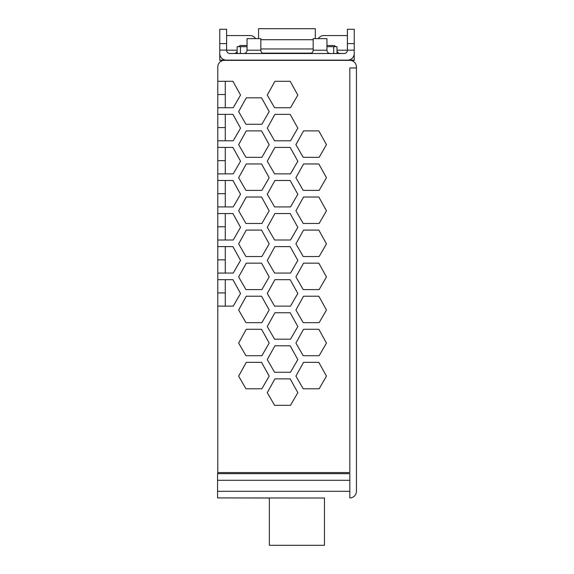 <?xml version="1.0" encoding="UTF-8"?>
<svg xmlns="http://www.w3.org/2000/svg" width="574" height="574" viewBox="0 0 574 574"><rect width="100%" height="100%" fill="white"/><g stroke="black" fill="none" stroke-linecap="round" stroke-linejoin="round"><path stroke-width="0.86" d="M313.174 50.211L326.95 50.211L326.95 38.637L313.174 38.637L313.174 50.211A3.308 3.308 0 0 1 309.867 53.518M326.95 50.211A3.308 3.308 0 0 0 330.258 53.518M247.05 50.211L260.826 50.211L260.826 38.637L247.05 38.637L247.05 50.211A3.308 3.308 0 0 1 243.742 53.518M260.826 50.211A3.308 3.308 0 0 0 264.133 53.518M226.601 43.61L219.77 43.61L219.77 29.267L226.601 29.267L226.601 50.211A3.308 3.308 0 0 0 229.909 53.518L344.091 53.518A3.308 3.308 0 0 0 347.399 50.211L354.23 50.096L354.23 53.518L354.23 50.211M219.77 43.61L219.77 60.349L224.398 60.349A6.615 6.615 0 0 0 217.783 66.964L217.783 107.747L233.238 107.747L240.549 95.076L232.915 81.293L225.281 81.293L225.281 94.516L217.783 94.516M349.824 480.273L217.568 480.273L217.568 473.658L349.824 473.658L349.824 497.909A6.615 6.615 0 0 0 356.432 491.294L356.432 66.964A6.615 6.615 0 0 0 349.824 60.349L354.23 60.349L354.23 53.518A6.615 6.615 0 0 1 347.622 60.134L226.378 60.134A6.615 6.615 0 0 1 219.77 53.518L219.77 50.211M238.483 46.681A3.989 3.989 0 0 1 241.324 45.504L247.05 45.504M237.141 51.308A3.308 3.308 0 0 1 234.027 53.518A3.308 3.308 0 0 0 237.141 51.308M326.95 45.525L333.386 45.525A3.989 3.989 0 0 1 335.812 46.681M340.274 53.518A3.308 3.308 0 0 1 337.003 50.72A3.308 3.308 0 0 0 340.274 53.518M315.327 38.637L315.327 28.7L258.565 28.7L258.565 38.637M219.77 60.134L354.23 60.134M347.399 50.096L347.399 29.267L354.23 29.267L354.23 50.096M349.824 60.349L224.398 60.349M324.475 498.017L217.568 497.909L217.568 491.294L349.824 491.294M269.364 498.017L217.568 497.909M225.281 94.516L225.281 107.747L233.238 107.747L240.549 95.076L232.915 81.293L217.783 81.293M225.281 127.579L225.281 140.809L233.238 140.809L240.549 128.145L232.915 114.355L225.281 114.355L225.281 127.579L217.783 127.579L217.783 140.809L233.238 140.809L240.549 128.145L232.915 114.355L217.783 114.355L217.783 127.579M225.281 160.648L225.281 173.872L233.238 173.872L240.549 161.208L232.915 147.418L225.281 147.418L225.281 160.648L217.783 160.648L217.783 173.872L233.238 173.872L240.549 161.208L232.915 147.418L217.783 147.418L217.783 160.648M225.281 193.711L225.281 206.934L233.238 206.934L240.549 194.27L232.915 180.487L225.281 180.487L225.281 193.711L217.783 193.711L217.783 206.934L233.238 206.934L240.549 194.27L232.915 180.487L217.783 180.487L217.783 193.711M225.281 226.773L225.281 240.004L233.238 240.004L240.549 227.34L232.915 213.55L225.281 213.55L225.281 226.773L217.783 226.773L217.783 240.004L233.238 240.004L240.549 227.34L232.915 213.55L217.783 213.55L217.783 226.773M225.281 259.843L225.281 273.066L233.238 273.066L240.549 260.402L232.915 246.612L225.281 246.612L225.281 259.843L217.783 259.843L217.783 273.066L233.238 273.066L240.549 260.402L232.915 246.612L217.783 246.612L217.783 259.843M225.281 292.905L225.281 306.129L233.238 306.129L240.549 293.465L232.915 279.682L225.281 279.682L225.281 292.905L217.783 292.905L217.783 306.129L233.238 306.129L240.549 293.465L232.915 279.682L217.783 279.682L217.783 292.905M245.952 124.278L261.873 124.278L269.184 111.614L261.55 97.824L246.275 97.824L238.641 111.614L245.952 124.278L261.873 124.278L269.184 111.614L261.55 97.824L246.275 97.824L238.641 111.614L245.952 124.278M303.223 157.341L319.144 157.341L326.455 144.677L318.821 130.886L303.546 130.886L295.911 144.677L303.223 157.341L319.144 157.341L326.455 144.677L318.821 130.886L303.546 130.886L295.911 144.677L303.223 157.341M245.952 157.341L261.873 157.341L269.184 144.677L261.55 130.886L246.275 130.886L238.641 144.677L245.952 157.341L261.873 157.341L269.184 144.677L261.55 130.886L246.275 130.886L238.641 144.677L245.952 157.341M303.223 190.403L319.144 190.403L326.455 177.739L318.821 163.956L303.546 163.956L295.911 177.739L303.223 190.403L319.144 190.403L326.455 177.739L318.821 163.956L303.546 163.956L295.911 177.739L303.223 190.403M245.952 190.403L261.873 190.403L269.184 177.739L261.55 163.956L246.275 163.956L238.641 177.739L245.952 190.403L261.873 190.403L269.184 177.739L261.55 163.956L246.275 163.956L238.641 177.739L245.952 190.403M303.223 223.473L319.144 223.473L326.455 210.809L318.821 197.018L303.546 197.018L295.911 210.809L303.223 223.473L319.144 223.473L326.455 210.809L318.821 197.018L303.546 197.018L295.911 210.809L303.223 223.473M245.952 223.473L261.873 223.473L269.184 210.809L261.55 197.018L246.275 197.018L238.641 210.809L245.952 223.473L261.873 223.473L269.184 210.809L261.55 197.018L246.275 197.018L238.641 210.809L245.952 223.473M303.223 256.535L319.144 256.535L326.455 243.871L318.821 230.081L303.546 230.081L295.911 243.871L303.223 256.535L319.144 256.535L326.455 243.871L318.821 230.081L303.546 230.081L295.911 243.871L303.223 256.535M245.952 256.535L261.873 256.535L269.184 243.871L261.55 230.081L246.275 230.081L238.641 243.871L245.952 256.535L261.873 256.535L269.184 243.871L261.55 230.081L246.275 230.081L238.641 243.871L245.952 256.535M303.223 289.597L319.144 289.597L326.455 276.933L318.821 263.15L303.546 263.15L295.911 276.933L303.223 289.597L319.144 289.597L326.455 276.933L318.821 263.15L303.546 263.15L295.911 276.933L303.223 289.597M245.952 289.597L261.873 289.597L269.184 276.933L261.55 263.15L246.275 263.15L238.641 276.933L245.952 289.597L261.873 289.597L269.184 276.933L261.55 263.15L246.275 263.15L238.641 276.933L245.952 289.597M303.223 322.667L319.144 322.667L326.455 310.003L318.821 296.213L303.546 296.213L295.911 310.003L303.223 322.667L319.144 322.667L326.455 310.003L318.821 296.213L303.546 296.213L295.911 310.003L303.223 322.667M245.952 322.667L261.873 322.667L269.184 310.003L261.55 296.213L246.275 296.213L238.641 310.003L245.952 322.667L261.873 322.667L269.184 310.003L261.55 296.213L246.275 296.213L238.641 310.003L245.952 322.667M303.223 355.729L319.144 355.729L326.455 343.065L318.821 329.275L303.546 329.275L295.911 343.065L303.223 355.729L319.144 355.729L326.455 343.065L318.821 329.275L303.546 329.275L295.911 343.065L303.223 355.729M274.587 372.261L290.509 372.261L297.82 359.597L290.186 345.806L274.91 345.806L267.276 359.597L274.587 372.261L290.509 372.261L297.82 359.597L290.186 345.806L274.91 345.806L267.276 359.597L274.587 372.261M245.952 388.792L261.873 388.792L269.184 376.128L261.55 362.345L246.275 362.345L238.641 376.128L245.952 388.792L261.873 388.792L269.184 376.128L261.55 362.345L246.275 362.345L238.641 376.128L245.952 388.792M274.587 405.323L290.509 405.323L297.82 392.659L290.186 378.876L274.91 378.876L267.276 392.659L274.587 405.323L290.509 405.323L297.82 392.659L290.186 378.876L274.91 378.876L267.276 392.659L274.587 405.323M303.223 388.792L319.144 388.792L326.455 376.128L318.821 362.345L303.546 362.345L295.911 376.128L303.223 388.792L319.144 388.792L326.455 376.128L318.821 362.345L303.546 362.345L295.911 376.128L303.223 388.792M245.952 355.729L261.873 355.729L269.184 343.065L261.55 329.275L246.275 329.275L238.641 343.065L245.952 355.729L261.873 355.729L269.184 343.065L261.55 329.275L246.275 329.275L238.641 343.065L245.952 355.729M274.587 339.198L290.509 339.198L297.82 326.534L290.186 312.744L274.91 312.744L267.276 326.534L274.587 339.198L290.509 339.198L297.82 326.534L290.186 312.744L274.91 312.744L267.276 326.534L274.587 339.198M274.587 306.129L290.509 306.129L297.82 293.465L290.186 279.682L274.91 279.682L267.276 293.465L274.587 306.129L290.509 306.129L297.82 293.465L290.186 279.682L274.91 279.682L267.276 293.465L274.587 306.129M274.587 273.066L290.509 273.066L297.82 260.402L290.186 246.612L274.91 246.612L267.276 260.402L274.587 273.066L290.509 273.066L297.82 260.402L290.186 246.612L274.91 246.612L267.276 260.402L274.587 273.066M274.587 240.004L290.509 240.004L297.82 227.34L290.186 213.55L274.91 213.55L267.276 227.34L274.587 240.004L290.509 240.004L297.82 227.34L290.186 213.55L274.91 213.55L267.276 227.34L274.587 240.004M274.587 206.934L290.509 206.934L297.82 194.27L290.186 180.487L274.91 180.487L267.276 194.27L274.587 206.934L290.509 206.934L297.82 194.27L290.186 180.487L274.91 180.487L267.276 194.27L274.587 206.934M274.587 173.872L290.509 173.872L297.82 161.208L290.186 147.418L274.91 147.418L267.276 161.208L274.587 173.872L290.509 173.872L297.82 161.208L290.186 147.418L274.91 147.418L267.276 161.208L274.587 173.872M274.587 140.809L290.509 140.809L297.82 128.145L290.186 114.355L274.91 114.355L267.276 128.145L274.587 140.809L290.509 140.809L297.82 128.145L290.186 114.355L274.91 114.355L267.276 128.145L274.587 140.809M274.587 107.747L290.509 107.747L297.82 95.076L290.186 81.293L274.91 81.293L267.276 95.076L274.587 107.747L290.509 107.747L297.82 95.076L290.186 81.293L274.91 81.293L267.276 95.076L274.587 107.747M356.432 67.954L349.824 67.954L349.824 472.56L217.783 472.56L217.783 306.129M217.783 107.747L217.783 114.355M217.783 140.809L217.783 147.418M217.783 173.872L217.783 180.487M217.783 206.934L217.783 213.55M217.783 240.004L217.783 246.612M217.783 273.066L217.783 279.682M217.783 473.658L217.783 472.56M217.568 480.273L217.568 491.294M324.475 497.909L324.475 545.3L269.364 545.3L269.364 497.909M326.95 46.681L337.003 46.681L337.003 53.518M247.05 46.681L237.141 46.681L237.141 53.518M226.601 35.552L250.077 35.552A6.615 6.615 0 0 1 255.674 38.637M318.326 38.637A6.615 6.615 0 0 1 323.923 35.552L347.399 35.552M313.174 39.714L260.826 39.714M313.174 48.962L260.826 48.962M311.438 53.124L262.562 53.124M226.601 50.096L219.77 50.096M347.399 43.61L354.23 43.61M333.702 46.681L333.702 53.518M240.449 46.681L240.449 53.518M226.601 50.211L237.141 50.211M337.003 50.211L347.399 50.211"/></g></svg>
